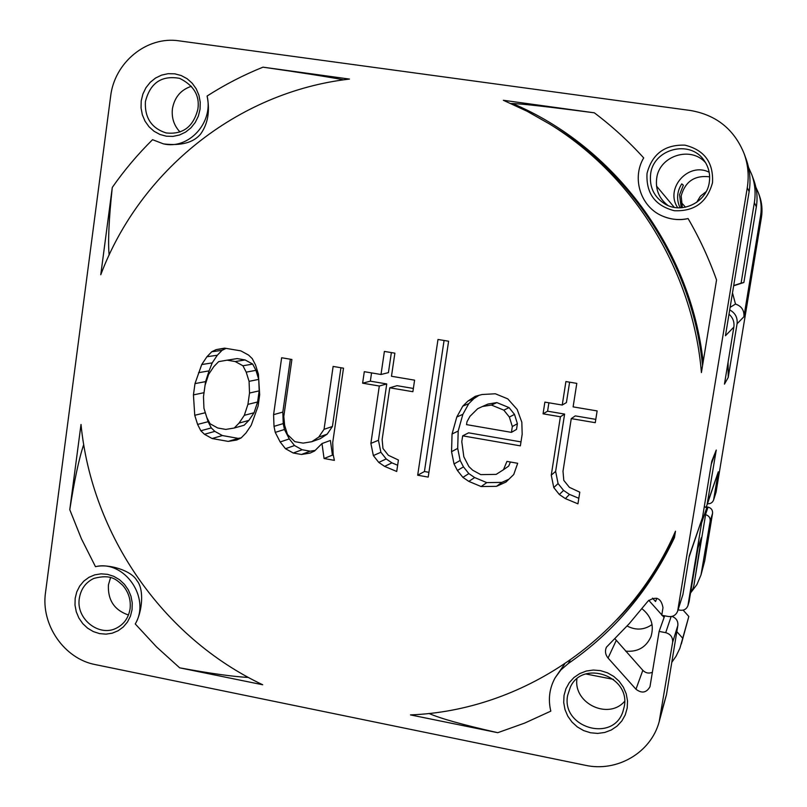 <?xml version="1.0" encoding="UTF-8"?>
<svg xmlns="http://www.w3.org/2000/svg" width="807" height="807" viewBox="0 0 807 807"><rect width="100%" height="100%" fill="white"/><g stroke="black" fill="none" stroke-linecap="round" stroke-linejoin="round"><path stroke-width="1.21" d="M497.748 732.695L524.691 723.082L550.808 711.138C547.973 699.296 549.426 688.169 555.166 677.759L560.915 669.911L568.289 663.536C614.389 631.679 649.766 589.715 674.44 537.633L675.489 531.198C628.865 638.922 521.544 710.634 410.47 714.901L497.748 732.695C463.067 724.857 440.148 718.442 429.001 713.449M248.415 677.456C233.011 676.639 210.102 673.431 179.658 667.833L262.729 684.77C162.57 637.348 91.857 534.94 81.013 424.462L69.775 509.701L81.396 538.743L95.478 566.675C124.349 559.624 151.01 597.876 135.253 623.952C142.385 611.988 144.372 589.171 136.887 580.566C131.511 570.559 108.622 563.468 95.478 566.675M689.087 557.062L702.483 517.61L711.744 461.332L716.253 450.034L711.249 464.358M680.059 207.803C676.316 199.591 676.881 191.612 681.754 183.865L683.358 185.207L679.555 194.769L681.209 207.762M585.297 765.278L95.387 664.615C64.237 658.875 40.663 624.638 45.525 592.489L110.609 96.477C114.382 62.432 146.844 35.78 179.154 40.864L690.51 110.498C716.344 114.977 734.219 129.352 744.125 153.623C748.079 164.668 749.128 176.017 747.272 187.678L677.658 611.121C675.963 615.216 672.856 617.002 668.347 616.508L661.76 615.267L662.991 607.681C661.195 598.027 656.212 595.828 648.041 601.084L629.228 623.68L606.41 647.204C604.776 651.067 605.331 654.679 608.064 658.038L635.966 689.228C641.777 693.657 646.447 692.84 649.978 686.757L659.117 631.417L665.704 632.668C670.627 634.11 672.927 637.328 672.624 642.322L659.168 721.74C650.926 752.699 617.073 772.39 585.297 765.278M585.943 673.986L613.532 679.393M180.032 132.005C173.979 125.579 171.437 117.842 172.426 108.784C174.494 97.304 180.818 89.799 191.41 86.278M594.335 112.819L503.346 100.28L527.032 111.225L549.829 124.157C634.383 176.208 693.031 271.616 701.414 372.562L716.545 279.958C708.949 258.593 699.467 238.126 688.099 218.576C679.121 220.452 670.496 219.575 662.204 215.933C640.637 206.844 631.518 178.256 643.693 157.9C628.582 141.265 612.13 126.235 594.335 112.819C548.064 106.746 520.828 103.659 512.627 103.568L510.972 103.548M109.127 255.042C107.866 241.525 108.915 218.99 112.284 187.436L100.764 274.753C139.803 171.195 237.026 92.069 349.451 79.076L262.981 67.163C301.404 72.691 328.308 76.907 343.681 79.832M163.609 143.888L163.992 143.969C181.172 145.926 193.357 142.647 200.55 134.154C207.954 123.814 210.133 111.114 207.096 96.033C213.724 122.745 188.495 150.041 163.327 143.828L152.543 139.692C137.654 154.399 124.238 170.307 112.284 187.436M212.1 438.524L228.22 441.399L236.693 440.027L241.142 437.929L245.984 432.996L251.229 425.239L258.079 406.143L259.683 394.794L258.411 374.216L255.537 364.996L252.258 358.621L248.586 355.09L240.859 350.874L224.649 348.14L216.165 349.613L211.737 351.761L206.925 356.744L201.73 364.542L194.991 383.607L193.438 394.885L194.739 415.282L197.594 424.421L200.832 430.756L204.453 434.277L212.1 438.524L222.379 435.548L238.226 438.372L241.172 437.888M334.37 460.353L333.13 454.291L332.716 442.539L343.5 368.174L333.13 366.428L324.051 429.324L318.694 437.142L311.704 441.732L303.079 443.124L294.878 441.671L287.504 434.549L284.629 425.319L283.792 416.442L291.902 359.478L281.643 357.753L273.583 414.657L274.007 426.358L275.248 432.381L280.16 441.964L285.486 448.722L293.254 453.009L301.455 454.472L310.07 453.1L314.589 450.992L321.993 443.557L324.061 458.507L334.37 460.353M398.416 460.02L388.389 455.309L382.962 448.47L382.145 439.512L389.771 387.794L412.881 391.718L414.596 380.158L391.476 376.264L394.885 353.163L384.394 351.418L381.005 374.498L364.3 371.684L362.615 383.184L379.31 386.018L370.877 443.406L373.359 455.582L378.765 462.411L384.606 466.385L396.721 471.48L398.416 460.02M428.204 477.098L448.611 341.22L437.989 339.475L417.683 475.222L428.204 477.098M452.051 433.995L451.547 451.688L454.038 463.964L457.408 470.481L462.895 477.371L468.827 481.396L481.143 486.55L496.517 486.328L505.969 482.061L513.736 474.516L517.68 463.289L506.947 461.402L503.467 469.724L496.164 474.385L480.78 474.627L472.71 470.229L468.897 466.587L463.833 456.802L461.786 441.621L462.663 435.841L520.374 445.857L522.179 434.216L521.826 422.192L517.166 409.431L507.764 398.86L495.337 393.776L482.051 394.512L475.212 396.338L467.929 401.069L462.794 406.143L456.792 417.007L452.051 433.995L458.194 431.029L457.7 448.399L460.151 460.454L463.45 466.85L468.837 473.608L474.667 477.552L486.772 482.616L501.873 482.384L508.904 479.207M579.789 492.179L569.389 487.337L563.79 480.367L563.004 471.238L571.265 418.611L595.263 422.686L597.13 410.924L573.111 406.879L576.803 383.375L565.909 381.56L562.237 405.043L544.876 402.118L543.061 413.82L560.401 416.765L551.262 475.162L553.763 487.559L559.342 494.53L565.384 498.605L577.943 503.83L579.789 492.179M217.688 427.982L210.032 423.746L206.784 417.401L203.939 408.251L203.485 396.63L205.039 385.353L208.61 374.398L213.815 366.61L218.636 361.637L227.12 360.174L235.22 361.546L242.937 365.763L246.206 372.138L249.07 381.348L249.514 393.039L247.92 404.368L244.309 415.333L239.064 423.1L234.232 428.023L225.758 429.415L217.688 427.982M466.981 421.728L469.987 416.301L477.704 408.685L482.425 406.506L491.413 405.053L503.83 410.148L509.368 417.068L512.324 426.54L511.426 432.36L466.537 424.623L466.981 421.728M549.829 124.157L554.308 126.941C635.835 177.177 692.9 268.388 702.554 365.581M716.253 450.034L707.013 505.051L718.311 471.792L713.59 500.007L716.071 492.149L761.415 217.557C762.625 210.032 761.949 202.698 759.397 195.566L758.489 193.075C761.122 200.439 761.818 208.004 760.577 215.772L743.903 316.758C744.397 310.382 741.593 306.146 735.5 304.047L732.494 292.891M705.6 514.664C708.859 515.633 710.382 517.781 710.17 521.1L701.001 574.937L704.713 560.915L712.561 513.363C712.763 510.085 711.26 508.007 708.042 507.109L706.256 506.796M701.001 574.937L696.905 584.581L690.59 592.933M704.299 506.534L706.72 507.926L693.768 586.033M683.136 610.132L688.825 616.467L679.918 648.223L676.034 656.252L671.787 662.345M648.727 600.287L661.821 614.894M662.224 615.348L664.1 617.446M676.831 631.659L682.631 638.135M656.848 598.229L655.536 601.528L652.51 598.148M627.079 626.01C635.845 630.519 644.178 630.035 652.056 624.557M625.617 651.128C637.621 652.207 646.074 647.385 650.967 636.652C654.295 625.566 651.31 616.276 642.019 608.781M681.33 643.976L688.825 616.467M652.439 672.271C648.858 673.764 645.661 673.119 642.826 670.324L614.752 638.529M659.168 721.74L666.481 694.625L677.85 625.455C678.183 621.017 676.205 618.001 671.928 616.417M624.578 701.384C608.458 720.106 573.545 703.543 576.904 678.959M659.117 631.417L664.686 615.812M677.658 611.121L682.924 594.547L689.299 555.771L702.483 517.61M729.699 309.918C735.248 312.924 737.709 317.555 737.063 323.799L728.217 377.444L724.454 384.142L733.856 327.097L725.453 335.732L749.138 191.612C750.903 180.496 749.905 169.672 746.142 159.15L744.125 153.623M706.72 507.926L701.616 522.845L701.001 522.492M707.013 505.051L705.883 507.452M713.59 500.007C712.48 502.711 710.432 503.961 707.467 503.739M701.616 522.845L687.937 605.623C686.575 609.083 684.003 610.617 680.21 610.203L678.082 609.81M694 585.085L701.354 537.613L697.994 547.973L689.037 601.921M692.951 588.606L690.671 592.479M705.651 162.802C690.883 145.583 659.279 155.751 656.686 178.337C655.345 189.574 659.107 198.623 667.974 205.492M674.269 207.359L656.525 186.084M733.704 285.547L741.088 283.156L754.353 202.628C755.877 193.034 755.019 183.693 751.771 174.615L748.523 167.372M709.161 172.244C688.3 161.531 664.433 188.717 677.769 207.762M709.646 176.814C694.706 175.069 685.214 181.444 681.169 195.93L682.369 207.671M685.496 207.187L681.027 202.204M755.846 187.194L758.489 193.075M706.155 191.652L700.426 196.162L696.653 202.375M735.5 304.047L730.113 307.366M733.664 285.799L743.872 282.49L756.341 206.834C757.773 197.816 756.966 189.05 753.92 180.516L751.771 174.615M741.088 283.156L743.872 282.49M728.217 377.444L728.085 362.121M733.856 327.097C734.521 321.953 732.897 317.655 728.993 314.205M662.426 216.034L662.698 216.155C671.434 219.696 679.898 220.503 688.099 218.576M674.531 537.069C659.753 567.785 640.697 595.183 617.365 619.231M564.688 663.959L555.166 677.759M83.716 444.546C79.025 458.517 74.375 480.236 69.775 509.701M110.579 577.509L108.41 584.974C107.734 600.166 114.423 610.183 128.454 615.005M228.22 441.399L238.226 438.372M204.453 434.277L214.854 431.382L222.379 435.548M200.832 430.756L211.293 427.922L214.854 431.382M197.594 424.421L208.115 421.708L211.293 427.922M194.739 415.282L205.311 412.73L208.115 421.708M193.438 394.885L204.03 392.696M194.991 383.607L205.573 381.62L205.069 385.272M198.552 372.673L209.074 370.877L205.573 381.62M201.73 364.542L212.201 362.888L209.074 370.877M206.925 356.744L217.315 355.231L212.201 362.888M211.737 351.761L222.046 350.339L217.315 355.231M216.165 349.613L225.698 348.321M226.081 348.382L222.046 350.339M227.12 360.174L237.167 358.59L245.126 359.942L252.712 364.088L255.93 370.342L258.744 379.381L259.178 390.87L257.604 401.997L254.044 412.76L248.889 420.386L244.138 425.239L234.232 428.023M321.993 443.557L330.406 440.461L332.423 455.138L333.341 455.299M290.349 359.216L282.823 412.084L283.247 423.584L284.457 429.495L289.289 438.907L294.515 445.535L302.161 449.751L310.211 451.184L315.184 450.387M340.937 367.75L332.423 426.479L327.168 434.156L320.288 438.675L311.704 441.732M371.553 372.905L370.342 381.166L386.745 383.94L378.443 440.289L380.884 452.253L386.2 458.951L391.93 462.855L397.639 465.256M391.365 352.578L388.419 372.632L381.005 374.498M389.771 387.794L397.034 385.685L413.366 388.449M444.072 340.473L424.432 471.52L428.921 472.317M478.975 395.339L473.81 398.698L468.756 403.682L462.855 414.344L458.194 431.029M462.663 435.841L468.615 432.834L520.989 441.893M510.407 462.007L508.692 466.083L503.467 469.724M482.425 406.506L488.033 404.035L496.87 402.602L509.056 407.606L514.503 414.395L517.398 423.685L516.52 429.405L511.426 432.36M548.891 402.804L547.59 411.197L564.607 414.082L555.63 471.399L558.081 483.575L563.558 490.414L569.49 494.409L578.821 498.282M569.611 382.175L566.413 402.582L562.237 405.043M571.265 418.611L575.28 415.887L595.788 419.368M239.064 423.1L248.889 420.386M244.309 415.333L254.044 412.76M247.92 404.368L257.604 401.997M249.514 393.039L259.178 390.87M249.07 381.348L258.744 379.381M246.206 372.138L255.93 370.342M242.937 365.763L252.712 364.088M235.22 361.546L245.126 359.942M324.061 458.507L332.423 455.138M301.455 454.472L310.211 451.184M293.254 453.009L302.161 449.751M285.486 448.722L294.515 445.535M280.16 441.964L289.289 438.907M275.248 432.381L284.457 429.495M274.007 426.358L283.247 423.584M273.583 414.657L282.823 412.084M318.694 437.142L327.168 434.156M324.051 429.324L332.423 426.479M384.606 466.385L391.93 462.855M378.765 462.411L386.2 458.951M373.359 455.582L380.884 452.253M370.877 443.406L378.443 440.289M379.31 386.018L386.745 383.94M362.615 383.184L370.342 381.166M417.683 475.222L424.432 471.52M451.547 451.688L457.7 448.399M456.792 417.007L462.855 414.344M462.794 406.143L468.756 403.682M467.929 401.069L473.81 398.698M496.517 486.328L501.873 482.384M481.143 486.55L486.772 482.616M468.827 481.396L474.667 477.552M462.895 477.371L468.837 473.608M457.408 470.481L463.45 466.85M454.038 463.964L460.151 460.454M512.324 426.54L517.398 423.685M509.368 417.068L514.503 414.395M503.83 410.148L509.056 407.606M491.413 405.053L496.87 402.602M565.384 498.605L569.49 494.409M559.342 494.53L563.558 490.414M553.763 487.559L558.081 483.575M551.262 475.162L555.63 471.399M560.401 416.765L564.607 414.082M543.061 413.82L547.59 411.197M262.981 67.163C243.401 75.061 224.77 84.685 207.096 96.033M135.253 623.952L156.497 646.871L179.658 667.833M75.162 598.38L75.001 605.099L76.261 611.756L78.884 618.031L82.738 623.599L87.64 628.199L93.34 631.588L99.554 633.606L105.979 634.141L112.284 633.172L118.165 630.731L123.32 626.948L127.486 622.005L130.452 616.155L132.066 609.688L132.247 602.93L130.986 596.222L128.343 589.907L124.449 584.308L119.507 579.698L113.757 576.319L107.513 574.332L101.077 573.838L94.762 574.856L88.911 577.338L83.787 581.151L79.671 586.104L76.746 591.945L75.162 598.38M627.2 708.052L625.274 714.831L621.864 720.933L617.123 726.068L611.313 729.982L604.715 732.474L597.664 733.412L590.522 732.776L583.643 730.587L577.358 726.956L571.992 722.063L567.795 716.172L564.991 709.555L563.71 702.554L564.022 695.503L565.909 688.764L569.268 682.672L573.959 677.517L579.729 673.583L586.296 671.041L593.347 670.042L600.509 670.637L607.429 672.796L613.764 676.417L619.181 681.31L623.418 687.241L626.242 693.909L627.523 700.96L627.2 708.052M647.032 173.323C645.963 193.297 655.082 205.765 674.4 210.728C694.464 211.555 707.164 202.204 712.5 182.695C713.6 162.54 704.42 150.031 684.941 145.149C664.857 144.503 652.227 153.895 647.032 173.323M141.225 100.865L141.043 107.886L142.325 114.765L145.028 121.161L149.002 126.749L154.046 131.269L159.937 134.466L166.353 136.201L172.991 136.383L179.517 134.991L185.61 132.096L190.946 127.839L195.264 122.432L198.351 116.137L200.035 109.288L200.237 102.217L198.946 95.287L196.232 88.851L192.217 83.232L187.113 78.713L181.192 75.525L174.736 73.82L168.078 73.689L161.551 75.132L155.489 78.067L150.193 82.354L145.916 87.771L142.879 94.046L141.225 100.865M635.966 689.228L642.826 670.324M608.064 658.038L616.175 640.587M665.704 632.668L671.131 616.568M672.624 642.322L677.85 625.455M666.481 694.625L660.741 714.72M682.924 594.547L677.941 609.961M747.272 187.678L749.138 191.612M743.903 316.758L737.063 323.799M760.577 215.772L761.415 217.557M716.071 492.149L713.781 499.22M718.311 471.792L707.527 502.993M688.119 604.806L689.279 600.922M756.341 206.834L754.353 202.628M650.634 173.989C649.221 187.123 654.063 197.16 665.16 204.121C682.056 214.329 706.71 202.295 709.282 182.392C710.463 174.211 708.667 166.807 703.906 160.169C689.763 139.288 653.428 148.881 650.634 173.989M624.235 706.67L622.873 711.774C612.715 743.005 560.986 727.379 567.654 695.341L570.398 687.029C582.846 659.289 630.781 676.427 624.235 706.629L622.873 711.774M705.711 514.019L708.042 507.109M710.17 521.1L712.561 513.363M704.713 560.915L702.07 570.166M703.129 362.04C690.903 249.161 614.298 146.38 512.627 103.568M568.289 663.536L570.135 660.227M634.403 599.48C650.351 580.011 663.798 558.777 674.743 535.757M79.328 598.37C80.851 588.999 85.693 582.341 93.864 578.407C111.669 573.747 116.42 579.92 122.684 585.257C128.565 592.106 131.027 599.934 130.088 608.74C128.646 617.426 124.389 623.73 117.328 627.644C99.876 637.913 75.676 619.191 79.328 598.37M145.401 101.601C144.594 117.761 151.484 128.202 166.06 132.923C182.755 134.809 193.367 126.86 197.897 109.076C199.854 95.599 193.751 85.35 179.588 78.34C161.571 75.172 150.173 82.919 145.401 101.601M689.087 601.729L687.937 605.623M693.818 585.852L692.769 589.372M703.906 160.169C708.667 166.807 710.463 174.211 709.272 182.382C706.71 202.295 682.036 214.319 665.16 204.121M163.992 143.969L163.327 143.828"/></g></svg>
